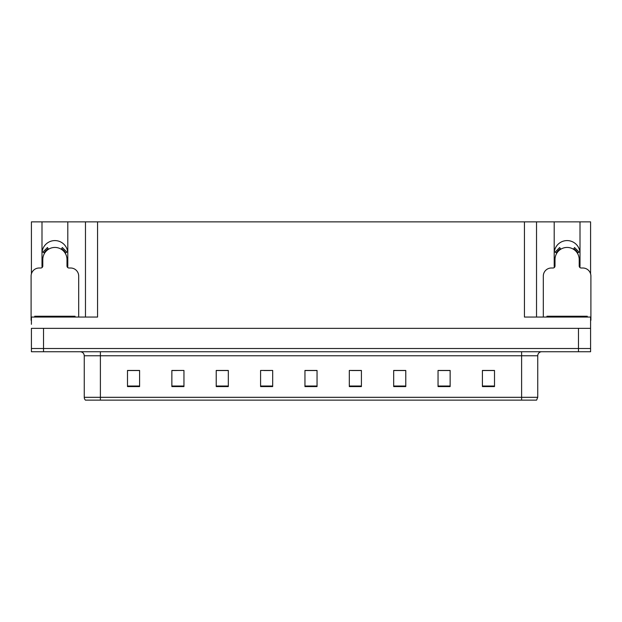 <?xml version="1.0" encoding="UTF-8"?>
<svg xmlns="http://www.w3.org/2000/svg" width="622" height="622" viewBox="0 0 622 622"><rect width="100%" height="100%" fill="white"/><g stroke="black" fill="none" stroke-linecap="round" stroke-linejoin="round"><path stroke-width="0.93" d="M579.867 267.483A12.907 12.907 0 0 0 580.007 265.586L580.007 221.867L590.581 221.867L590.581 273.812M67.658 267.483A12.907 12.907 0 0 0 67.798 265.586L67.798 221.867L85.471 221.867L85.471 317.049M580.007 253.488A12.907 12.907 0 0 0 567.101 240.582A12.907 12.907 0 0 0 554.202 253.488M41.993 253.488A12.907 12.907 0 0 1 54.899 240.582A12.907 12.907 0 0 1 67.798 253.488M85.471 221.867L524.432 221.867L524.432 317.049L590.581 317.049L590.581 328.346L31.419 328.346L31.419 348.507L43.524 348.507L31.419 348.507L31.419 351.733L43.524 351.733L43.524 348.507L578.476 348.507L43.524 348.507L43.524 328.346M31.419 324.311L31.419 317.049L97.568 317.049L97.568 221.867M42.133 267.483A12.907 12.907 0 0 1 41.993 265.586L41.993 221.867L31.419 221.867L31.419 273.812M43.524 351.733L590.581 351.733L590.581 348.507L578.476 348.507L590.581 348.507L590.581 324.311M524.432 221.867L536.529 221.867L536.529 317.049M536.529 221.867L554.202 221.867L554.202 265.586A12.907 12.907 0 0 0 554.342 267.483M580.007 221.867L554.202 221.867M41.993 221.867L67.798 221.867M537.742 397.31L536.592 400.133L521.609 400.133L521.609 397.31L537.742 397.31L537.742 355.768A4.035 4.035 0 0 1 541.778 351.733M84.258 397.31L100.391 397.31L100.391 400.133L521.609 400.133L85.408 400.133A4.035 4.035 0 0 1 84.258 397.31L84.258 355.768C84.017 353.319 82.672 351.974 80.222 351.733M494.506 386.581L494.506 370.448L482.408 370.448L482.408 386.581L494.506 386.581M450.141 386.581L450.141 370.448L438.043 370.448L438.043 386.581L450.141 386.581M405.777 386.581L405.777 370.448L393.679 370.448L393.679 386.581L405.777 386.581M361.413 386.581L361.413 370.448L349.315 370.448L349.315 386.581L361.413 386.581M139.592 386.581L139.592 370.448L127.494 370.448L127.494 386.581L139.592 386.581M183.956 386.581L183.956 370.448L171.859 370.448L171.859 386.581L183.956 386.581M228.321 386.581L228.321 370.448L216.223 370.448L216.223 386.581L228.321 386.581M272.685 386.581L272.685 370.448L260.587 370.448L260.587 386.581L272.685 386.581M317.049 386.581L317.049 370.448L304.951 370.448L304.951 386.581L317.049 386.581M400.288 370.533L396.595 370.533M448.936 370.533L445.266 370.533M439.218 370.533L450.141 370.533M482.408 370.533L493.915 370.533M487.866 370.533L484.196 370.533M264.039 370.533L270.088 370.533M225.11 370.533L221.416 370.533M171.859 370.533L182.487 370.448M176.438 370.533L172.768 370.533M137.509 370.533L133.839 370.533M127.79 370.533L139.592 370.533M361.359 370.533L357.666 370.448M351.617 370.533L361.413 370.533M312.687 370.533L309.017 370.533M317.049 370.533L304.951 370.533M228.321 370.533L216.223 370.533M405.777 370.533L393.679 370.533M78.691 317.049L78.691 276.075A8.063 8.063 0 0 0 70.628 268.004L69.011 268.004A2.014 2.014 0 0 1 66.997 265.991L66.997 259.537A12.098 12.098 0 0 0 54.899 247.439A12.098 12.098 0 0 0 42.794 259.537L42.794 265.991A2.014 2.014 0 0 1 40.78 268.004L39.163 268.004A8.063 8.063 0 0 0 31.1 276.075L31.1 320.276A8.063 8.063 0 0 1 31.419 320.283M61.267 249.251L62.332 247.54L66.896 252.104L65.178 253.162M44.613 253.162L42.895 252.104L47.459 247.54L48.524 249.251M34.731 317.049L34.731 316.24L75.06 316.24L75.06 317.049M590.581 320.283A8.063 8.063 0 0 1 590.9 320.276L590.9 276.075A8.063 8.063 0 0 0 582.837 268.004L581.22 268.004A2.014 2.014 0 0 1 579.206 265.991L579.206 259.537A12.098 12.098 0 0 0 567.101 247.439A12.098 12.098 0 0 0 555.003 259.537L555.003 265.991A2.014 2.014 0 0 1 552.989 268.004L551.372 268.004A8.063 8.063 0 0 0 543.309 276.075L543.309 317.049M573.476 249.251L574.541 247.54L579.105 252.104L577.387 253.162M556.822 253.162L555.104 252.104L559.668 247.54L560.733 249.251M546.94 317.049L546.94 316.24L587.269 316.24L587.269 317.049M578.476 328.346L578.476 351.733M521.609 351.733L521.609 355.768L84.258 355.768M537.742 355.768L521.609 355.768L521.609 397.31L100.391 397.31L100.391 351.733M317.049 386.021L304.951 386.021M272.685 386.021L260.587 386.021M228.321 386.021L216.223 386.021M183.956 386.021L171.859 386.021M139.592 386.021L127.494 386.021M361.413 386.021L349.315 386.021M405.777 386.021L393.679 386.021M450.141 386.021L438.043 386.021M494.506 386.021L482.408 386.021M65.644 252.882A12.642 12.642 0 0 0 61.555 248.792M48.236 248.792A12.642 12.642 0 0 0 44.146 252.882M65.294 253.092A12.23 12.23 0 0 0 61.337 249.142M48.454 249.142A12.23 12.23 0 0 0 44.496 253.092M73.046 316.24L73.046 317.049M36.745 316.24L36.745 317.049M577.854 252.882A12.642 12.642 0 0 0 573.764 248.792M560.445 248.792A12.642 12.642 0 0 0 556.356 252.882M577.504 253.092A12.23 12.23 0 0 0 573.546 249.142M560.663 249.142A12.23 12.23 0 0 0 556.706 253.092M585.255 316.24L585.255 317.049M548.954 316.24L548.954 317.049"/></g></svg>
